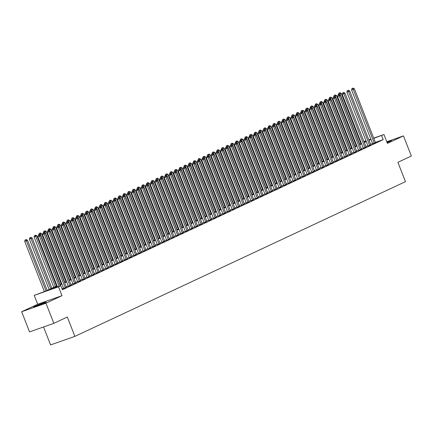 <?xml version="1.0" encoding="UTF-8"?>
<svg xmlns="http://www.w3.org/2000/svg" width="433" height="433" viewBox="0 0 433 433"><rect width="100%" height="100%" fill="white"/><g stroke="black" fill="none" stroke-linecap="round" stroke-linejoin="round"><path stroke-width="0.65" d="M387.107 142.592A6.76 0.325 -21.4 0 0 390.339 141.201A6.76 0.325 -21.4 0 0 391.508 140.536A6.76 0.325 -21.4 0 0 386.885 142.019M34.764 306.418A6.76 0.325 -21.4 0 0 33.601 307.084A6.76 0.325 -21.4 0 0 38.028 305.676A6.76 0.325 -21.4 0 0 45.016 302.813A6.76 0.325 -21.4 0 0 46.185 302.153A6.76 0.325 -21.4 0 0 41.752 303.56A6.76 0.325 -21.4 0 0 34.764 306.418M43.544 326.958L50.585 344.917L74.893 336.371L405.467 181.66L397.889 162.321L411.35 156.021L403.459 135.881L386.777 141.748M74.893 336.371L67.315 317.032L53.854 323.332L29.541 331.884L21.65 311.738L45.958 303.192L61.995 295.685L58.52 286.825L34.212 295.371L46.412 290.808L57.075 285.818M61.995 295.685L37.687 304.237L21.65 311.738M37.687 304.237L34.212 295.371M53.854 323.332L45.958 303.192M372.683 143.816L375.46 142.609M367.996 146.008L370.778 144.801M363.314 148.2L366.096 146.993M358.632 150.392L361.414 149.185M353.95 152.584L356.732 151.371M349.269 154.776L352.051 153.563M344.587 156.968L347.369 155.756M339.905 159.155L342.687 157.948M335.223 161.347L338 160.14M330.541 163.539L333.318 162.332M325.86 165.731L328.636 164.524M321.172 167.923L323.954 166.716M316.491 170.115L319.273 168.902M311.809 172.307L314.591 171.095M307.127 174.499L309.909 173.287M302.445 176.686L305.227 175.479M297.763 178.878L300.545 177.671M293.081 181.07L295.863 179.863M288.4 183.262L291.176 182.055M283.718 185.454L286.494 184.242M279.036 187.646L281.813 186.434M274.349 189.838L277.131 188.626M269.667 192.03L272.449 190.818M264.985 194.217L267.767 193.01M260.303 196.409L263.085 195.202M255.622 198.601L258.404 197.394M250.94 200.793L253.722 199.586M246.258 202.985L249.04 201.773M241.576 205.177L244.353 203.965M236.894 207.369L239.671 206.157M232.212 209.556L234.989 208.349M227.525 211.748L230.307 210.541M222.843 213.94L225.625 212.733M218.162 216.132L220.944 214.925M213.48 218.324L216.262 217.117M208.798 220.516L211.58 219.304M204.116 222.708L206.898 221.496M199.434 224.9L202.216 223.688M194.753 227.087L197.529 225.88M190.071 229.279L192.847 228.072M185.389 231.471L188.166 230.264M180.702 233.663L183.484 232.456M176.02 235.855L178.802 234.648M171.338 238.047L174.12 236.835M166.656 240.239L169.438 239.027M161.974 242.431L164.756 241.219M157.293 244.618L160.075 243.411M152.611 246.81L155.393 245.603M147.929 249.002L150.706 247.795M143.247 251.194L146.024 249.987M138.565 253.386L141.342 252.179M133.878 255.578L136.66 254.366M129.196 257.77L131.978 256.558M124.515 259.962L127.297 258.75M119.833 262.149L122.615 260.942M115.151 264.341L117.933 263.134M110.469 266.533L113.251 265.326M105.787 268.725L108.569 267.518M101.106 270.917L103.882 269.705M96.424 273.109L99.2 271.897M91.742 275.301L94.518 274.089M87.055 277.493L89.837 276.281M82.373 279.68L85.155 278.473M77.691 281.872L80.473 280.665M73.009 284.064L75.791 282.857M68.327 286.256L71.109 285.049M63.646 288.448L66.428 287.236M57.253 286.273L51.007 289.195L60.864 285.726L62.444 289.758L383.183 139.648L375.379 142.392M372.548 143.48L370.616 144.384M367.866 145.672L365.934 146.576M363.184 147.859L361.252 148.768M358.502 150.051L356.57 150.955M353.821 152.243L351.888 153.147M349.139 154.435L347.201 155.339M344.452 156.627L342.519 157.531M339.77 158.819L337.837 159.723M335.088 161.011L333.156 161.915M330.406 163.203L328.474 164.107M325.724 165.39L323.792 166.299M321.042 167.582L319.11 168.486M316.361 169.774L314.428 170.678M311.679 171.966L309.747 172.87M306.997 174.158L305.065 175.062M302.315 176.35L300.378 177.254M297.628 178.542L295.696 179.446M292.946 180.734L291.014 181.638M288.264 182.921L286.332 183.825M283.583 185.113L281.65 186.017M278.901 187.305L276.968 188.209M274.219 189.497L272.287 190.401M269.537 191.689L267.605 192.593M264.855 193.881L262.923 194.785M260.173 196.073L258.241 196.977M255.492 198.26L253.554 199.169M250.804 200.452L248.872 201.356M246.123 202.644L244.19 203.548M241.441 204.836L239.509 205.74M236.759 207.028L234.827 207.932M232.077 209.22L230.145 210.124M227.395 211.412L225.463 212.316M222.714 213.604L220.781 214.508M218.032 215.791L216.099 216.7M213.35 217.983L211.418 218.887M208.668 220.175L206.73 221.079M203.981 222.367L202.049 223.271M199.299 224.559L197.367 225.463M194.617 226.751L192.685 227.655M189.935 228.943L188.003 229.847M185.254 231.135L183.321 232.039M180.572 233.322L178.64 234.231M175.89 235.514L173.958 236.418M171.208 237.706L169.276 238.61M166.526 239.898L164.594 240.802M161.845 242.09L159.907 242.994M157.157 244.282L155.225 245.186M152.476 246.474L150.543 247.378M147.794 248.666L145.861 249.57M143.112 250.853L141.18 251.762M138.43 253.045L136.498 253.949M133.748 255.237L131.816 256.141M129.066 257.429L127.134 258.333M124.385 259.621L122.452 260.525M119.703 261.813L117.771 262.717M115.016 264.006L113.083 264.909M110.334 266.198L108.402 267.101M105.652 268.384L103.72 269.294M100.97 270.576L99.038 271.48M96.288 272.768L94.356 273.672M91.607 274.96L89.674 275.864M86.925 277.152L84.992 278.056M82.243 279.345L80.311 280.248M77.561 281.537L75.629 282.44M72.879 283.729L70.947 284.633M68.192 285.915L66.26 286.819M63.51 288.107L62.06 288.789M62.26 289.287L62.596 289.13L62.244 289.255M373.706 138.127L383.947 134.522L387.421 143.388L403.459 135.881M383.947 134.522L373.798 138.365M383.183 139.648L381.603 135.621M60.864 285.726L58.52 286.825M360.565 142.744L361.106 142.554M363.964 141.548L365.972 140.844M368.835 139.837L370.843 139.128M366.069 141.082L364.056 141.791M361.198 142.798L360.657 142.987M59.824 284.535L61.757 283.626M64.506 282.343L66.438 281.439M69.188 280.151L71.12 279.247M73.87 277.959L75.802 277.055M78.552 275.767L80.484 274.863M83.233 273.575L85.166 272.671M87.921 271.383L89.853 270.479M92.602 269.191L94.535 268.287M97.284 267.004L99.217 266.095M101.966 264.812L103.898 263.908M106.648 262.62L108.58 261.716M111.33 260.428L113.262 259.524M116.012 258.236L117.944 257.332M120.693 256.044L122.626 255.14M125.375 253.852L127.307 252.948M130.057 251.66L131.989 250.756M134.744 249.473L136.676 248.564M139.426 247.281L141.358 246.377M144.108 245.089L146.04 244.185M148.79 242.897L150.722 241.993M153.471 240.705L155.404 239.801M158.153 238.513L160.086 237.609M162.835 236.321L164.767 235.417M167.517 234.129L169.449 233.225M172.199 231.942L174.131 231.038M176.881 229.75L178.813 228.846M181.568 227.558L183.5 226.654M186.25 225.366L188.182 224.462M190.931 223.174L192.864 222.27M195.613 220.982L197.545 220.078M200.295 218.789L202.227 217.886M204.977 216.603L206.909 215.694M209.659 214.411L211.591 213.507M214.34 212.219L216.273 211.315M219.022 210.027L220.954 209.123M223.704 207.835L225.636 206.931M228.391 205.643L230.324 204.739M233.073 203.45L235.005 202.547M237.755 201.258L239.687 200.355M242.437 199.072L244.369 198.162M247.119 196.88L249.051 195.976M251.8 194.688L253.733 193.784M256.482 192.496L258.414 191.592M261.164 190.304L263.096 189.4M265.846 188.111L267.778 187.208M270.528 185.919L272.465 185.015M275.215 183.727L277.147 182.823M279.897 181.541L281.829 180.631M284.578 179.349L286.511 178.445M289.26 177.157L291.192 176.253M293.942 174.964L295.874 174.061M298.624 172.772L300.556 171.869M303.306 170.58L305.238 169.676M307.987 168.388L309.92 167.484M312.669 166.196L314.602 165.292M317.351 164.01L319.289 163.1M322.038 161.818L323.971 160.914M326.72 159.625L328.652 158.722M331.402 157.433L333.334 156.529M336.084 155.241L338.016 154.337M340.766 153.049L342.698 152.145M345.447 150.857L347.38 149.953M350.129 148.665L352.061 147.761M354.811 146.478L356.743 145.569M359.493 144.286L361.425 143.383M364.175 142.094L366.112 141.19M370.967 139.448L369.035 140.357M366.286 141.64L364.353 142.544M361.604 143.832L359.671 144.736M356.922 146.024L354.99 146.928M352.24 148.216L350.308 149.12M347.558 150.408L345.626 151.312M342.876 152.6L340.944 153.504M338.195 154.792L336.262 155.696M333.513 156.979L331.575 157.883M328.826 159.171L326.893 160.075M324.144 161.363L322.212 162.267M319.462 163.555L317.53 164.459M314.78 165.747L312.848 166.651M310.098 167.939L308.166 168.843M305.417 170.131L303.484 171.035M300.735 172.318L298.802 173.227M296.053 174.51L294.121 175.414M291.371 176.702L289.439 177.606M286.689 178.894L284.752 179.798M282.002 181.086L280.07 181.99M277.32 183.278L275.388 184.182M272.638 185.47L270.706 186.374M267.957 187.662L266.024 188.566M263.275 189.849L261.343 190.758M258.593 192.041L256.661 192.945M253.911 194.233L251.979 195.137M249.229 196.425L247.297 197.329M244.548 198.617L242.615 199.521M239.866 200.809L237.928 201.713M235.179 203.001L233.246 203.905M230.497 205.193L228.564 206.097M225.815 207.38L223.883 208.289M221.133 209.572L219.201 210.476M216.451 211.764L214.519 212.668M211.769 213.956L209.837 214.86M207.088 216.148L205.155 217.052M202.406 218.34L200.474 219.244M197.724 220.532L195.792 221.436M193.042 222.724L191.105 223.628M188.355 224.911L186.423 225.82M183.673 227.103L181.741 228.007M178.991 229.295L177.059 230.199M174.31 231.487L172.377 232.391M169.628 233.679L167.695 234.583M164.946 235.871L163.014 236.775M160.264 238.063L158.332 238.967M155.582 240.255L153.65 241.159M150.901 242.442L148.968 243.346M146.219 244.634L144.281 245.538M141.531 246.826L139.599 247.73M136.85 249.018L134.917 249.922M132.168 251.21L130.236 252.114M127.486 253.402L125.554 254.306M122.804 255.594L120.872 256.498M118.122 257.781L116.19 258.69M113.441 259.973L111.508 260.877M108.759 262.165L106.827 263.069M104.077 264.357L102.145 265.261M99.395 266.549L97.457 267.453M94.708 268.741L92.776 269.645M90.026 270.934L88.094 271.837M85.344 273.126L83.412 274.029M80.662 275.312L78.73 276.222M75.981 277.504L74.048 278.408M71.299 279.696L69.367 280.6M66.617 281.888L64.685 282.792M61.935 284.08L60.003 284.984M59.142 286.332L39.484 236.158L40.653 235.612L60.36 285.904M57.502 286.911L37.839 236.737L39.484 236.158L38.932 235.119L39.398 234.903L38.272 235.352L38.932 235.119M38.272 235.352L37.839 236.737M40.653 235.612L39.398 234.903M47.192 290.446L27.512 240.234L24.697 241.36L44.361 291.528M25.791 239.741L25.136 239.974L25.791 239.741L26.343 240.78L46.006 290.954M26.256 239.525L27.512 240.234M24.697 241.36L25.136 239.974M65.286 287.869L44.166 233.966L45.335 233.419L66.46 287.323M63.678 288.53L42.521 234.545L44.166 233.966L43.614 232.932L44.079 232.71L42.954 233.16L43.614 232.932M42.954 233.16L42.521 234.545M45.335 233.419L44.079 232.71M69.967 285.677L48.848 231.779L50.017 231.227L71.142 285.13M68.36 286.337L47.202 232.353L48.848 231.779L48.296 230.74L48.761 230.518L47.635 230.968L48.296 230.74M47.635 230.968L47.202 232.353M50.017 231.227L48.761 230.518M74.655 283.485L53.53 229.587L54.699 229.035L75.824 282.938M73.042 284.151L51.884 230.161L53.53 229.587L52.978 228.548L53.443 228.326L52.317 228.781L52.978 228.548M52.317 228.781L51.884 230.161M54.699 229.035L53.443 228.326M79.336 281.298L58.211 227.395L59.381 226.849L80.506 280.746M77.724 281.959L56.566 227.975L58.211 227.395L57.659 226.356L58.125 226.134L57.004 226.589L57.659 226.356M57.004 226.589L56.566 227.975M59.381 226.849L58.125 226.134M51.873 288.254L32.194 238.042L29.384 239.168L49.124 289.542M30.472 237.549L29.817 237.782L30.472 237.549L31.024 238.588L50.704 288.8M30.938 237.333L32.194 238.042M29.384 239.168L29.817 237.782M56.555 286.061L36.875 235.85L34.066 236.975L53.806 287.35M35.154 235.357L34.499 235.59L35.154 235.357L35.706 236.396L55.386 286.608M35.625 235.141L36.875 235.85M34.066 236.975L34.499 235.59M61.237 283.869L41.557 233.658L38.748 234.783L38.867 235.092M39.836 233.171L39.181 233.398L39.836 233.171L40.388 234.204L60.068 284.421M40.307 232.949L41.557 233.658M38.748 234.783L39.181 233.398M65.919 281.677L46.244 231.466L43.43 232.591L43.549 232.9M44.518 230.978L43.863 231.206L44.518 230.978L45.07 232.018L64.75 282.229M44.989 230.757L46.244 231.466M43.43 232.591L43.863 231.206M84.018 279.106L62.893 225.203L64.062 224.657L85.187 278.554M82.405 279.767L61.253 225.782L62.893 225.203L62.341 224.164L62.812 223.948L61.686 224.397L62.341 224.164M61.686 224.397L61.253 225.782M64.062 224.657L62.812 223.948M70.601 279.491L50.926 229.279L48.112 230.399L48.231 230.708M49.2 228.786L48.545 229.019L49.2 228.786L49.752 229.826L69.432 280.037M49.671 228.564L50.926 229.279M48.112 230.399L48.545 229.019M88.7 276.914L67.575 223.011L68.744 222.465L89.869 276.368M87.087 277.575L65.935 223.59L67.575 223.011L67.023 221.972L67.494 221.756L66.368 222.205L67.023 221.972M66.368 222.205L65.935 223.59M68.744 222.465L67.494 221.756M75.282 277.299L55.608 227.087L52.794 228.213L52.913 228.516M53.881 226.594L53.227 226.827L53.881 226.594L54.434 227.634L74.113 277.845M54.352 226.372L55.608 227.087M52.794 228.213L53.227 226.827M93.382 274.722L72.257 220.819L73.426 220.273L94.551 274.176M91.774 275.383L70.617 221.398L72.257 220.819L71.705 219.78L72.176 219.563L71.05 220.013L71.705 219.78M71.05 220.013L70.617 221.398M73.426 220.273L72.176 219.563M79.964 275.107L60.29 224.895L57.475 226.021L57.594 226.324M58.569 224.402L57.908 224.635L58.569 224.402L59.121 225.441L78.795 275.653M59.034 224.186L60.29 224.895M57.475 226.021L57.908 224.635M98.064 272.53L76.939 218.627L78.113 218.08L99.233 271.984M96.456 273.191L75.299 219.206L76.939 218.627L76.387 217.588L76.858 217.371L75.732 217.821L76.387 217.588M75.732 217.821L75.299 219.206M78.113 218.08L76.858 217.371M84.651 272.914L64.972 222.703L62.157 223.829L62.276 224.132M63.25 222.21L62.59 222.443L63.25 222.21L63.803 223.249L83.477 273.461M63.716 221.994L64.972 222.703M62.157 223.829L62.59 222.443M102.745 270.338L81.621 216.435L82.795 215.888L103.915 269.791M101.138 270.998L79.981 217.014L81.621 216.435L81.068 215.401L81.539 215.179L80.414 215.629L81.068 215.401M80.414 215.629L79.981 217.014M82.795 215.888L81.539 215.179M89.333 270.722L69.653 220.511L66.839 221.636L66.958 221.94M67.932 220.018L67.272 220.251L67.932 220.018L68.484 221.057L88.159 271.269M68.398 219.802L69.653 220.511M66.839 221.636L67.272 220.251M107.427 268.146L86.308 214.248L87.477 213.696L108.602 267.599M105.82 268.812L84.662 214.822L86.308 214.248L85.756 213.209L86.221 212.987L85.095 213.437L85.756 213.209M85.095 213.437L84.662 214.822M87.477 213.696L86.221 212.987M94.015 268.53L74.335 218.319L71.521 219.444L71.645 219.748M72.614 217.826L71.959 218.059L72.614 217.826L73.166 218.865L92.846 269.077M73.08 217.61L74.335 218.319M71.521 219.444L71.959 218.059M112.109 265.954L90.99 212.056L92.159 211.51L113.284 265.407M110.502 266.62L89.344 212.63L90.99 212.056L90.437 211.017L90.903 210.795L89.777 211.25L90.437 211.017M89.777 211.25L89.344 212.63M92.159 211.51L90.903 210.795M98.697 266.338L79.017 216.127L76.208 217.252L76.327 217.561M77.296 215.639L76.641 215.867L77.296 215.639L77.848 216.673L97.528 266.89M77.767 215.417L79.017 216.127M76.208 217.252L76.641 215.867M116.791 263.767L95.671 209.864L96.84 209.318L117.965 263.215M115.183 264.428L94.026 210.443L95.671 209.864L95.119 208.825L95.585 208.609L94.459 209.058L95.119 208.825M94.459 209.058L94.026 210.443M96.84 209.318L95.585 208.609M103.379 264.146L83.699 213.934L80.89 215.06L81.009 215.369M81.978 213.447L81.323 213.675L81.978 213.447L82.53 214.487L102.21 264.698M82.449 213.225L83.699 213.934M80.89 215.06L81.323 213.675M108.061 261.96L88.381 211.748L85.572 212.868L85.691 213.177M86.66 211.255L86.005 211.488L86.66 211.255L87.212 212.294L106.891 262.506M87.13 211.033L88.381 211.748M85.572 212.868L86.005 211.488M112.742 259.768L93.068 209.556L90.253 210.682L90.373 210.985M91.341 209.063L90.686 209.296L91.341 209.063L91.893 210.102L111.573 260.314M91.812 208.847L93.068 209.556M90.253 210.682L90.686 209.296M121.478 261.575L100.353 207.672L101.522 207.126L122.647 261.023M119.865 262.236L98.708 208.251L100.353 207.672L99.801 206.633L100.267 206.417L99.141 206.866L99.801 206.633M99.141 206.866L98.708 208.251M101.522 207.126L100.267 206.417M126.16 259.383L105.035 205.48L106.204 204.933L127.329 258.837M124.547 260.044L103.39 206.059L105.035 205.48L104.483 204.441L104.948 204.224L103.828 204.674L104.483 204.441M103.828 204.674L103.39 206.059M106.204 204.933L104.948 204.224M130.842 257.191L109.717 203.288L110.886 202.741L132.011 256.645M129.229 257.851L108.077 203.867L109.717 203.288L109.165 202.249L109.636 202.032L108.51 202.482L109.165 202.249M108.51 202.482L108.077 203.867M110.886 202.741L109.636 202.032M117.424 257.575L97.75 207.364L94.935 208.489L95.054 208.793M96.023 206.871L95.368 207.104L96.023 206.871L96.575 207.91L116.255 258.122M96.494 206.655L97.75 207.364M94.935 208.489L95.368 207.104M135.524 254.999L114.399 201.096L115.568 200.549L136.693 254.452M133.916 255.659L112.759 201.675L114.399 201.096L113.847 200.057L114.317 199.84L113.192 200.29L113.847 200.057M113.192 200.29L112.759 201.675M115.568 200.549L114.317 199.84M122.106 255.383L102.432 205.172L99.617 206.297L99.736 206.601M100.705 204.679L100.05 204.912L100.705 204.679L101.257 205.718L120.937 255.93M101.176 204.463L102.432 205.172M99.617 206.297L100.05 204.912M140.205 252.807L119.08 198.904L120.25 198.357L141.374 252.26M138.598 253.467L117.44 199.483L119.08 198.904L118.528 197.87L118.999 197.648L117.873 198.097L118.528 197.87M117.873 198.097L117.44 199.483M120.25 198.357L118.999 197.648M126.793 253.191L107.113 202.98L104.299 204.105L104.418 204.408M105.392 202.487L104.732 202.72L105.392 202.487L105.944 203.526L125.619 253.738M105.858 202.271L107.113 202.98M104.299 204.105L104.732 202.72M144.887 250.615L123.762 196.717L124.937 196.165L146.056 250.068M143.28 251.281L122.122 197.291L123.762 196.717L123.21 195.678L123.681 195.456L122.555 195.905L123.21 195.678M122.555 195.905L122.122 197.291M124.937 196.165L123.681 195.456M131.475 250.999L111.795 200.788L108.981 201.913L109.1 202.216M110.074 200.3L109.414 200.528L110.074 200.3L110.626 201.334L130.301 251.546M110.539 200.078L111.795 200.788M108.981 201.913L109.414 200.528M149.569 248.423L128.444 194.525L129.619 193.979L150.738 247.876M147.962 249.089L126.804 195.099L128.444 194.525L127.892 193.486L128.363 193.264L127.237 193.719L127.892 193.486M127.237 193.719L126.804 195.099M129.619 193.979L128.363 193.264M136.157 248.807L116.477 198.595L113.663 199.721L113.782 200.03M114.756 198.108L114.096 198.336L114.756 198.108L115.308 199.148L134.982 249.359M115.221 197.886L116.477 198.595M113.663 199.721L114.096 198.336M154.251 246.236L133.131 192.333L134.3 191.787L155.425 245.684M152.643 246.897L131.486 192.912L133.131 192.333L132.579 191.294L133.045 191.077L131.919 191.527L132.579 191.294M131.919 191.527L131.486 192.912M134.3 191.787L133.045 191.077M140.839 246.615L121.159 196.403L118.344 197.529L118.469 197.838M119.438 195.916L118.783 196.144L119.438 195.916L119.99 196.955L139.67 247.167M119.903 195.694L121.159 196.403M118.344 197.529L118.783 196.144M158.933 244.044L137.813 190.141L138.982 189.594L160.107 243.498M157.325 244.705L136.168 190.72L137.813 190.141L137.261 189.102L137.726 188.885L136.601 189.335L137.261 189.102M136.601 189.335L136.168 190.72M138.982 189.594L137.726 188.885M145.52 244.429L125.841 194.217L123.032 195.337L123.151 195.646M124.119 193.724L123.465 193.957L124.119 193.724L124.672 194.763L144.351 244.975M124.59 193.502L125.841 194.217M123.032 195.337L123.465 193.957M163.62 241.852L142.495 187.949L143.664 187.402L164.789 241.305M162.007 242.512L140.849 188.528L142.495 187.949L141.943 186.91L142.408 186.693L141.282 187.143L141.943 186.91M141.282 187.143L140.849 188.528M143.664 187.402L142.408 186.693M150.202 242.236L130.522 192.025L127.713 193.15L127.832 193.454M128.801 191.532L128.146 191.765L128.801 191.532L129.353 192.571L149.033 242.783M129.272 191.316L130.522 192.025M127.713 193.15L128.146 191.765M168.302 239.66L147.177 185.757L148.346 185.21L169.471 239.113M166.689 240.32L145.531 186.336L147.177 185.757L146.625 184.718L147.09 184.501L145.964 184.951L146.625 184.718M145.964 184.951L145.531 186.336M148.346 185.21L147.09 184.501M172.984 237.468L151.859 183.565L153.028 183.018L174.153 236.921M171.371 238.128L150.213 184.144L151.859 183.565L151.306 182.531L151.772 182.309L150.652 182.758L151.306 182.531M150.652 182.758L150.213 184.144M153.028 183.018L151.772 182.309M177.665 235.276L156.54 181.378L157.709 180.826L178.834 234.729M176.052 235.936L154.9 181.952L156.54 181.378L155.988 180.339L156.459 180.117L155.333 180.566L155.988 180.339M155.333 180.566L154.9 181.952M157.709 180.826L156.459 180.117M154.884 240.044L135.204 189.833L132.395 190.958L132.514 191.262M133.483 189.34L132.828 189.573L133.483 189.34L134.035 190.379L153.715 240.591M133.954 189.124L135.204 189.833M132.395 190.958L132.828 189.573M159.566 237.852L139.891 187.641L137.077 188.766L137.196 189.069M138.165 187.148L137.51 187.381L138.165 187.148L138.717 188.187L158.397 238.399M138.636 186.932L139.891 187.641M137.077 188.766L137.51 187.381M164.248 235.66L144.573 185.448L141.759 186.574L141.878 186.877M142.847 184.956L142.192 185.189L142.847 184.956L143.399 185.995L163.079 236.207M143.318 184.739L144.573 185.448M141.759 186.574L142.192 185.189M182.347 233.084L161.222 179.186L162.391 178.634L183.516 232.537M180.74 233.75L159.582 179.76L161.222 179.186L160.67 178.147L161.141 177.925L160.015 178.374L160.67 178.147M160.015 178.374L159.582 179.76M162.391 178.634L161.141 177.925M168.93 233.468L149.255 183.256L146.441 184.382L146.56 184.685M147.534 182.769L146.874 182.997L147.534 182.769L148.081 183.803L167.76 234.015M147.999 182.547L149.255 183.256M146.441 184.382L146.874 182.997M187.029 230.892L165.904 176.994L167.078 176.447L188.198 230.345M185.421 231.558L164.264 177.568L165.904 176.994L165.352 175.955L165.823 175.733L164.697 176.188L165.352 175.955M164.697 176.188L164.264 177.568M167.078 176.447L165.823 175.733M173.617 231.276L153.937 181.064L151.122 182.19L151.241 182.499M152.216 180.577L151.555 180.805L152.216 180.577L152.768 181.616L172.442 231.828M152.681 180.355L153.937 181.064M151.122 182.19L151.555 180.805M191.711 228.705L170.586 174.802L171.76 174.255L192.88 228.153M190.103 229.366L168.946 175.381L170.586 174.802L170.034 173.763L170.505 173.546L169.379 173.996L170.034 173.763M169.379 173.996L168.946 175.381M171.76 174.255L170.505 173.546M178.299 229.089L158.619 178.872L155.804 179.998L155.923 180.307M156.898 178.385L156.237 178.613L156.898 178.385L157.45 179.424L177.124 229.636M157.363 178.163L158.619 178.872M155.804 179.998L156.237 178.613M196.393 226.513L175.268 172.61L176.442 172.063L197.562 225.966M194.785 227.173L173.628 173.189L175.268 172.61L174.716 171.571L175.186 171.354L174.061 171.804L174.716 171.571M174.061 171.804L173.628 173.189M176.442 172.063L175.186 171.354M182.98 226.897L163.301 176.686L160.486 177.811L160.605 178.115M161.579 176.193L160.919 176.426L161.579 176.193L162.131 177.232L181.806 227.444M162.045 175.971L163.301 176.686M160.486 177.811L160.919 176.426M201.074 224.321L179.955 170.418L181.124 169.871L202.249 223.774M199.467 224.981L178.309 170.997L179.955 170.418L179.403 169.379L179.868 169.162L178.742 169.612L179.403 169.379M178.742 169.612L178.309 170.997M181.124 169.871L179.868 169.162M205.756 222.129L184.637 168.226L185.806 167.679L206.931 221.582M204.149 222.789L182.991 168.805L184.637 168.226L184.085 167.187L184.55 166.97L183.424 167.419L184.085 167.187M183.424 167.419L182.991 168.805M185.806 167.679L184.55 166.97M210.443 219.937L189.318 166.034L190.488 165.487L211.613 219.39M208.83 220.597L187.673 166.613L189.318 166.034L188.766 165L189.232 164.778L188.106 165.227L188.766 165M188.106 165.227L187.673 166.613M190.488 165.487L189.232 164.778M187.662 224.705L167.982 174.494L165.168 175.619L165.292 175.922M166.261 174.001L165.606 174.234L166.261 174.001L166.813 175.04L186.493 225.252M166.727 173.785L167.982 174.494M165.168 175.619L165.606 174.234M192.344 222.513L172.664 172.302L169.855 173.427L169.974 173.73M170.943 171.809L170.288 172.042L170.943 171.809L171.495 172.848L191.175 223.06M171.414 171.592L172.664 172.302M169.855 173.427L170.288 172.042M197.026 220.321L177.346 170.109L174.537 171.235L174.656 171.538M175.625 169.617L174.97 169.85L175.625 169.617L176.177 170.656L195.857 220.868M176.096 169.4L177.346 170.109M174.537 171.235L174.97 169.85M215.125 217.745L194 163.847L195.169 163.295L216.294 217.198M213.512 218.405L192.355 164.421L194 163.847L193.448 162.808L193.914 162.586L192.788 163.035L193.448 162.808M192.788 163.035L192.355 164.421M195.169 163.295L193.914 162.586M201.708 218.129L182.028 167.917L179.219 169.043L179.338 169.346M180.307 167.425L179.652 167.658L180.307 167.425L180.859 168.464L200.539 218.676M180.778 167.208L182.028 167.917M179.219 169.043L179.652 167.658M219.807 215.553L198.682 161.655L199.851 161.103L220.976 215.006M218.194 216.219L197.037 162.229L198.682 161.655L198.13 160.616L198.595 160.394L197.475 160.843L198.13 160.616M197.475 160.843L197.037 162.229M199.851 161.103L198.595 160.394M206.389 215.937L186.715 165.725L183.901 166.851L184.02 167.154M184.988 165.238L184.334 165.466L184.988 165.238L185.541 166.272L205.22 216.484M185.459 165.016L186.715 165.725M183.901 166.851L184.334 165.466M224.489 213.366L203.364 159.463L204.533 158.916L225.658 212.814M222.876 214.026L201.724 160.042L203.364 159.463L202.812 158.424L203.283 158.202L202.157 158.657L202.812 158.424M202.157 158.657L201.724 160.042M204.533 158.916L203.283 158.202M211.071 213.745L191.397 163.533L188.582 164.659L188.701 164.968M189.67 163.046L189.015 163.273L189.67 163.046L190.222 164.085L209.902 214.297M190.141 162.824L191.397 163.533M188.582 164.659L189.015 163.273M229.171 211.174L208.046 157.271L209.215 156.724L230.34 210.622M227.563 211.834L206.406 157.85L208.046 157.271L207.494 156.232L207.964 156.015L206.839 156.465L207.494 156.232M206.839 156.465L206.406 157.85M209.215 156.724L207.964 156.015M215.753 211.558L196.079 161.341L193.264 162.467L193.383 162.776M194.357 160.854L193.697 161.087L194.357 160.854L194.91 161.893L214.584 212.105M194.823 160.632L196.079 161.341M193.264 162.467L193.697 161.087M233.852 208.982L212.727 155.079L213.902 154.532L235.022 208.435M232.245 209.642L211.088 155.658L212.727 155.079L212.175 154.04L212.646 153.823L211.52 154.272L212.175 154.04M211.52 154.272L211.088 155.658M213.902 154.532L212.646 153.823M220.44 209.366L200.76 159.155L197.946 160.28L198.065 160.583M199.039 158.662L198.379 158.895L199.039 158.662L199.591 159.701L219.266 209.913M199.505 158.44L200.76 159.155M197.946 160.28L198.379 158.895M238.534 206.79L217.409 152.887L218.584 152.34L239.703 206.243M236.927 207.45L215.769 153.466L217.409 152.887L216.857 151.848L217.328 151.631L216.202 152.08L216.857 151.848M216.202 152.08L215.769 153.466M218.584 152.34L217.328 151.631M225.122 207.174L205.442 156.963L202.628 158.088L202.747 158.391M203.721 156.47L203.061 156.703L203.721 156.47L204.273 157.509L223.948 207.721M204.187 156.253L205.442 156.963M202.628 158.088L203.061 156.703M243.216 204.598L222.091 150.695L223.266 150.148L244.385 204.051M241.609 205.258L220.451 151.274L222.091 150.695L221.539 149.656L222.01 149.439L220.884 149.888L221.539 149.656M220.884 149.888L220.451 151.274M223.266 150.148L222.01 149.439M229.804 204.982L210.124 154.77L207.31 155.896L207.429 156.199M208.403 154.278L207.743 154.511L208.403 154.278L208.955 155.317L228.629 205.529M208.868 154.061L210.124 154.77M207.31 155.896L207.743 154.511M247.898 202.406L226.778 148.503L227.947 147.956L249.072 201.859M246.29 203.066L225.133 149.082L226.778 148.503L226.226 147.469L226.692 147.247L225.566 147.696L226.226 147.469M225.566 147.696L225.133 149.082M227.947 147.956L226.692 147.247M234.486 202.79L214.806 152.578L211.991 153.704L212.116 154.007M213.085 152.086L212.43 152.319L213.085 152.086L213.637 153.125L233.317 203.337M213.55 151.869L214.806 152.578M211.991 153.704L212.43 152.319M252.58 200.214L231.46 146.316L232.629 145.764L253.754 199.667M250.972 200.874L229.815 146.89L231.46 146.316L230.908 145.277L231.374 145.055L230.248 145.504L230.908 145.277M230.248 145.504L229.815 146.89M232.629 145.764L231.374 145.055M239.168 200.598L219.488 150.386L216.679 151.512L216.798 151.815M217.767 149.894L217.112 150.127L217.767 149.894L218.319 150.933L237.998 201.145M218.237 149.677L219.488 150.386M216.679 151.512L217.112 150.127M257.267 198.022L236.142 144.124L237.311 143.572L258.436 197.475M255.654 198.687L234.497 144.698L236.142 144.124L235.59 143.085L236.055 142.863L234.93 143.318L235.59 143.085M234.93 143.318L234.497 144.698M237.311 143.572L236.055 142.863M243.849 198.406L224.17 148.194L221.36 149.32L221.48 149.629M222.448 147.707L221.793 147.934L222.448 147.707L223 148.741L242.68 198.958M222.919 147.485L224.17 148.194M221.36 149.32L221.793 147.934M261.949 195.835L240.824 141.932L241.993 141.385L263.118 195.283M260.336 196.495L239.178 142.511L240.824 141.932L240.272 140.893L240.737 140.671L239.611 141.126L240.272 140.893M239.611 141.126L239.178 142.511M241.993 141.385L240.737 140.671M248.531 196.214L228.851 146.002L226.042 147.128L226.161 147.436M227.13 145.515L226.475 145.742L227.13 145.515L227.682 146.554L247.362 196.766M227.601 145.293L228.851 146.002M226.042 147.128L226.475 145.742M266.631 193.643L245.506 139.74L246.675 139.193L267.8 193.091M265.018 194.303L243.86 140.319L245.506 139.74L244.954 138.701L245.419 138.484L244.299 138.933L244.954 138.701M244.299 138.933L243.86 140.319M246.675 139.193L245.419 138.484M253.213 194.027L233.539 143.81L230.724 144.936L230.843 145.244M231.812 143.323L231.157 143.556L231.812 143.323L232.364 144.362L252.044 194.574M232.283 143.101L233.539 143.81M230.724 144.936L231.157 143.556M271.312 191.451L250.187 137.548L251.356 137.001L272.481 190.904M269.699 192.111L248.547 138.127L250.187 137.548L249.635 136.509L250.106 136.292L248.98 136.741L249.635 136.509M248.98 136.741L248.547 138.127M251.356 137.001L250.106 136.292M257.895 191.835L238.22 141.623L235.406 142.749L235.525 143.052M236.494 141.131L235.839 141.364L236.494 141.131L237.046 142.17L256.726 192.382M236.965 140.909L238.22 141.623M235.406 142.749L235.839 141.364M275.994 189.259L254.869 135.356L256.038 134.809L277.163 188.712M274.387 189.919L253.229 135.935L254.869 135.356L254.317 134.317L254.788 134.1L253.662 134.549L254.317 134.317M253.662 134.549L253.229 135.935M256.038 134.809L254.788 134.1M262.577 189.643L242.902 139.431L240.088 140.557L240.207 140.86M241.181 138.939L240.521 139.172L241.181 138.939L241.733 139.978L261.408 190.19M241.646 138.722L242.902 139.431M240.088 140.557L240.521 139.172M280.676 187.067L259.551 133.164L260.726 132.617L281.845 186.52M279.069 187.727L257.911 133.743L259.551 133.164L258.999 132.125L259.47 131.908L258.344 132.357L258.999 132.125M258.344 132.357L257.911 133.743M260.726 132.617L259.47 131.908M267.264 187.451L247.584 137.239L244.769 138.365L244.889 138.668M245.863 136.747L245.202 136.98L245.863 136.747L246.415 137.786L266.089 187.998M246.328 136.53L247.584 137.239M244.769 138.365L245.202 136.98M285.358 184.875L264.233 130.972L265.407 130.425L286.527 184.328M283.75 185.535L262.593 131.551L264.233 130.972L263.681 129.938L264.152 129.716L263.026 130.165L263.681 129.938M263.026 130.165L262.593 131.551M265.407 130.425L264.152 129.716M271.946 185.259L252.266 135.047L249.451 136.173L249.57 136.476M250.545 134.555L249.884 134.787L250.545 134.555L251.097 135.594L270.771 185.806M251.01 134.338L252.266 135.047M249.451 136.173L249.884 134.787M290.04 182.683L268.915 128.785L270.089 128.233L291.209 182.136M288.432 183.348L267.275 129.359L268.915 128.785L268.363 127.746L268.833 127.524L267.708 127.973L268.363 127.746M267.708 127.973L267.275 129.359M270.089 128.233L268.833 127.524M276.627 183.067L256.948 132.855L254.133 133.981L254.252 134.284M255.226 132.363L254.566 132.595L255.226 132.363L255.779 133.402L275.453 183.614M255.692 132.146L256.948 132.855M254.133 133.981L254.566 132.595M294.721 180.491L273.602 126.593L274.771 126.041L295.896 179.944M293.114 181.156L271.956 127.167L273.602 126.593L273.05 125.554L273.515 125.332L272.389 125.787L273.05 125.554M272.389 125.787L271.956 127.167M274.771 126.041L273.515 125.332M281.309 180.875L261.629 130.663L258.815 131.789L258.939 132.097M259.908 130.176L259.253 130.403L259.908 130.176L260.46 131.21L280.14 181.427M260.374 129.954L261.629 130.663M258.815 131.789L259.253 130.403M299.403 178.304L278.284 124.401L279.453 123.854L300.578 177.752M297.796 178.964L276.638 124.98L278.284 124.401L277.732 123.362L278.197 123.14L277.071 123.594L277.732 123.362M277.071 123.594L276.638 124.98M279.453 123.854L278.197 123.14M285.991 178.683L266.311 128.471L263.502 129.597L263.621 129.905M264.59 127.984L263.935 128.211L264.59 127.984L265.142 129.023L284.822 179.235M265.061 127.762L266.311 128.471M263.502 129.597L263.935 128.211M304.09 176.112L282.965 122.209L284.135 121.662L305.26 175.56M302.478 176.772L281.32 122.788L282.965 122.209L282.413 121.17L282.879 120.953L281.753 121.402L282.413 121.17M281.753 121.402L281.32 122.788M284.135 121.662L282.879 120.953M290.673 176.496L270.993 126.284L268.184 127.405L268.303 127.713M269.272 125.792L268.617 126.025L269.272 125.792L269.824 126.831L289.504 177.043M269.743 125.57L270.993 126.284M268.184 127.405L268.617 126.025M308.772 173.92L287.647 120.017L288.816 119.47L309.941 173.373M307.159 174.58L286.002 120.596L287.647 120.017L287.095 118.978L287.561 118.761L286.435 119.21L287.095 118.978M286.435 119.21L286.002 120.596M288.816 119.47L287.561 118.761M313.454 171.728L292.329 117.825L293.498 117.278L314.623 171.181M311.841 172.388L290.684 118.404L292.329 117.825L291.777 116.786L292.243 116.569L291.122 117.018L291.777 116.786M291.122 117.018L290.684 118.404M293.498 117.278L292.243 116.569M318.136 169.536L297.011 115.633L298.18 115.086L319.305 168.989M316.523 170.196L295.371 116.212L297.011 115.633L296.459 114.593L296.93 114.377L295.804 114.826L296.459 114.593M295.804 114.826L295.371 116.212M298.18 115.086L296.93 114.377M322.818 167.344L301.693 113.441L302.862 112.894L323.987 166.797M321.21 168.004L300.053 114.02L301.693 113.441L301.141 112.407L301.612 112.185L300.486 112.634L301.141 112.407M300.486 112.634L300.053 114.02M302.862 112.894L301.612 112.185M327.5 165.152L306.375 111.254L307.549 110.702L328.669 164.605M325.892 165.817L304.735 111.828L306.375 111.254L305.822 110.215L306.293 109.993L305.168 110.442L305.822 110.215M305.168 110.442L304.735 111.828M307.549 110.702L306.293 109.993M332.181 162.96L311.056 109.062L312.231 108.515L333.35 162.413M330.574 163.625L309.416 109.636L311.056 109.062L310.504 108.023L310.975 107.801L309.849 108.255L310.504 108.023M309.849 108.255L309.416 109.636M312.231 108.515L310.975 107.801M295.355 174.304L275.675 124.092L272.866 125.218L272.985 125.521M273.954 123.6L273.299 123.833L273.954 123.6L274.506 124.639L294.186 174.851M274.425 123.383L275.675 124.092M272.866 125.218L273.299 123.833M300.037 172.112L280.362 121.9L277.548 123.026L277.667 123.329M278.635 121.408L277.981 121.641L278.635 121.408L279.188 122.447L298.867 172.659M279.106 121.191L280.362 121.9M277.548 123.026L277.981 121.641M304.718 169.92L285.044 119.708L282.229 120.834L282.348 121.137M283.317 119.216L282.662 119.448L283.317 119.216L283.869 120.255L303.549 170.467M283.788 118.999L285.044 119.708M282.229 120.834L282.662 119.448M309.4 167.728L289.726 117.516L286.911 118.642L287.03 118.945M288.005 117.024L287.344 117.256L288.005 117.024L288.557 118.063L308.231 168.275M288.47 116.807L289.726 117.516M286.911 118.642L287.344 117.256M314.087 165.536L294.408 115.324L291.593 116.45L291.712 116.753M292.686 114.837L292.026 115.064L292.686 114.837L293.238 115.871L312.913 166.083M293.152 114.615L294.408 115.324M291.593 116.45L292.026 115.064M318.769 163.344L299.089 113.132L296.275 114.258L296.394 114.566M297.368 112.645L296.708 112.872L297.368 112.645L297.92 113.684L317.595 163.896M297.834 112.423L299.089 113.132M296.275 114.258L296.708 112.872M336.863 160.773L315.738 106.87L316.913 106.323L338.038 160.221M335.256 161.433L314.098 107.449L315.738 106.87L315.186 105.831L315.657 105.614L314.531 106.063L315.186 105.831M314.531 106.063L314.098 107.449M316.913 106.323L315.657 105.614M323.451 161.152L303.771 110.94L300.957 112.066L301.076 112.374M302.05 110.453L301.39 110.68L302.05 110.453L302.602 111.492L322.276 161.704M302.515 110.231L303.771 110.94M300.957 112.066L301.39 110.68M341.545 158.581L320.425 104.678L321.595 104.131L342.72 158.029M339.937 159.241L318.78 105.257L320.425 104.678L319.873 103.639L320.339 103.422L319.213 103.871L319.873 103.639M319.213 103.871L318.78 105.257M321.595 104.131L320.339 103.422M328.133 158.965L308.453 108.753L305.638 109.874L305.763 110.182M306.732 108.261L306.077 108.494L306.732 108.261L307.284 109.3L326.964 159.512M307.197 108.039L308.453 108.753M305.638 109.874L306.077 108.494M346.227 156.389L325.107 102.486L326.276 101.939L347.401 155.842M344.619 157.049L323.462 103.065L325.107 102.486L324.555 101.446L325.021 101.23L323.895 101.679L324.555 101.446M323.895 101.679L323.462 103.065M326.276 101.939L325.021 101.23M332.815 156.773L313.135 106.561L310.326 107.687L310.445 107.99M311.414 106.069L310.759 106.302L311.414 106.069L311.966 107.108L331.646 157.32M311.884 105.852L313.135 106.561M310.326 107.687L310.759 106.302M350.914 154.197L329.789 100.294L330.958 99.747L352.083 153.65M349.301 154.857L328.144 100.873L329.789 100.294L329.237 99.254L329.702 99.038L328.577 99.487L329.237 99.254M328.577 99.487L328.144 100.873M330.958 99.747L329.702 99.038M337.496 154.581L317.817 104.369L315.007 105.495L315.127 105.798M316.095 103.877L315.44 104.109L316.095 103.877L316.647 104.916L336.327 155.128M316.566 103.66L317.817 104.369M315.007 105.495L315.44 104.109M355.596 152.005L334.471 98.102L335.64 97.555L356.765 151.458M353.983 152.665L332.825 98.681L334.471 98.102L333.919 97.068L334.384 96.846L333.258 97.295L333.919 97.068M333.258 97.295L332.825 98.681M335.64 97.555L334.384 96.846M342.178 152.389L322.498 102.177L319.689 103.303L319.808 103.606M320.777 101.685L320.122 101.917L320.777 101.685L321.329 102.724L341.009 152.936M321.248 101.468L322.498 102.177M319.689 103.303L320.122 101.917M360.278 149.813L339.153 95.915L340.322 95.363L361.447 149.266M358.665 150.473L337.513 96.489L339.153 95.915L338.601 94.876L339.066 94.654L337.946 95.103L338.601 94.876M337.946 95.103L337.513 96.489M340.322 95.363L339.066 94.654M346.86 150.197L327.186 99.985L324.371 101.111L324.49 101.414M325.459 99.493L324.804 99.725L325.459 99.493L326.011 100.532L345.691 150.744M325.93 99.276L327.186 99.985M324.371 101.111L324.804 99.725M364.959 147.621L343.834 93.723L345.004 93.171L366.129 147.074M363.347 148.286L342.194 94.297L343.834 93.723L343.282 92.684L343.753 92.462L342.627 92.911L343.282 92.684M342.627 92.911L342.194 94.297M345.004 93.171L343.753 92.462M351.542 148.005L331.867 97.793L329.053 98.919L329.172 99.222M330.141 97.306L329.486 97.533L330.141 97.306L330.693 98.34L350.373 148.551M330.612 97.084L331.867 97.793M329.053 98.919L329.486 97.533M369.641 145.428L348.516 91.531L349.685 90.984L370.81 144.882M368.034 146.094L346.876 92.105L348.516 91.531L347.964 90.492L348.435 90.27L347.309 90.724L347.964 90.492M347.309 90.724L346.876 92.105M349.685 90.984L348.435 90.27M356.224 145.813L336.549 95.601L333.735 96.727L333.854 97.035M334.828 95.114L334.168 95.341L334.828 95.114L335.38 96.153L355.055 146.365M335.294 94.892L336.549 95.601M333.735 96.727L334.168 95.341M374.323 143.242L353.198 89.339L354.373 88.792L375.492 142.69M372.716 143.902L351.558 89.918L353.198 89.339L352.646 88.3L353.117 88.083L351.991 88.532L352.646 88.3M351.991 88.532L351.558 89.918M354.373 88.792L353.117 88.083M360.911 143.621L341.231 93.409L338.417 94.535L338.536 94.843M339.51 92.922L338.85 93.149L339.51 92.922L340.062 93.961L359.736 144.173M339.975 92.7L341.231 93.409M338.417 94.535L338.85 93.149"/></g></svg>
